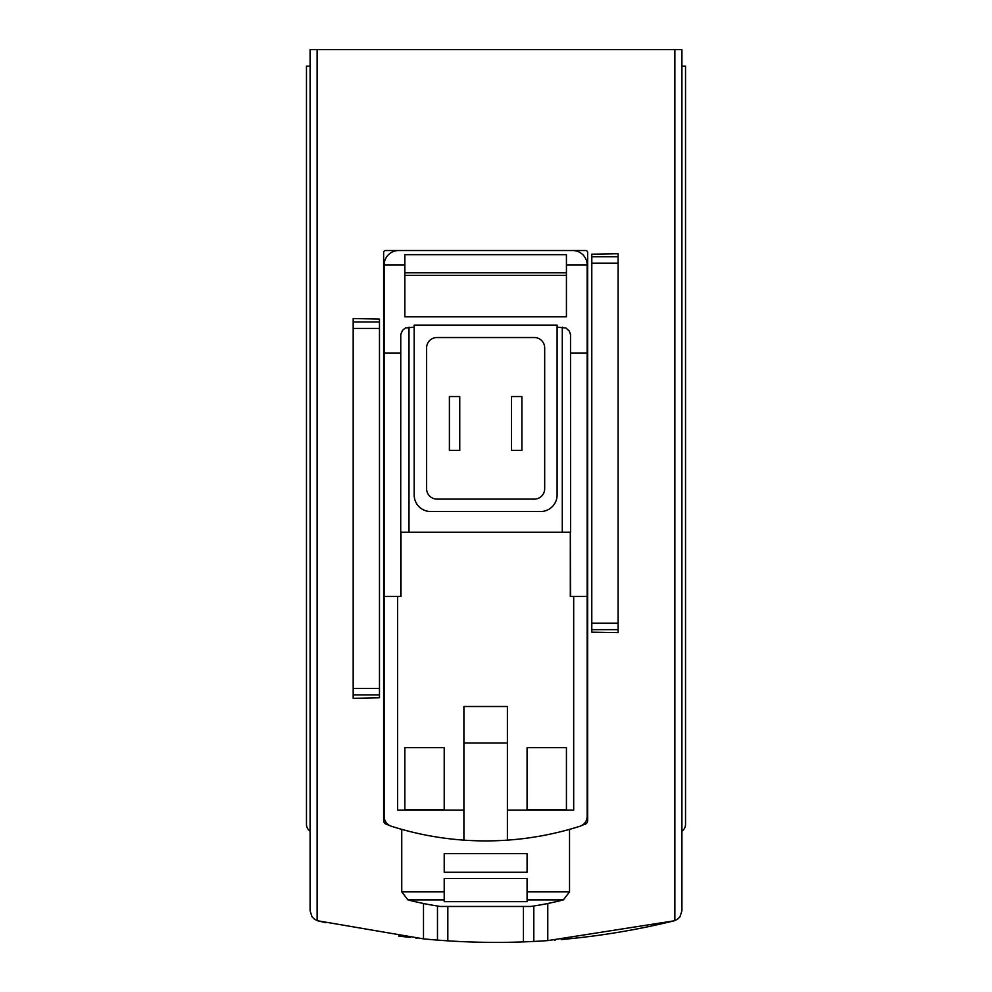 <?xml version="1.0" encoding="UTF-8"?>
<svg xmlns="http://www.w3.org/2000/svg" width="992" height="992" viewBox="0 0 992 992"><rect width="100%" height="100%" fill="white"/><g stroke="black" fill="none" stroke-linecap="round" stroke-linejoin="round"><path stroke-width="1.49" d="M447.628 940.825L437.484 940.106L437.484 906.018M325.624 922.684L325.624 922.672A745.724 745.724 0 0 1 317.973 920.836L423.497 938.866A745.724 745.724 0 0 0 437.484 940.106M523.652 941.892L533.808 941.445A745.724 745.724 0 0 0 547.782 940.602L674.027 920.836A745.724 745.724 0 0 1 561.249 939.536L561.249 939.536M555.557 940.019A745.724 745.724 0 0 1 554.478 940.106M531.613 941.544A745.724 745.724 0 0 1 439.654 940.267M417.148 938.221A745.724 745.724 0 0 1 415.735 938.072M410.031 937.452L410.031 937.428A745.724 745.724 0 0 1 398.573 936.014M423.497 938.866L423.497 903.501M547.782 940.602L547.782 903.501M674.87 49.6L674.87 920.588A10.354 10.354 0 0 1 674.027 920.836L677.338 919.373L679.966 916.819L681.913 910.78L681.913 49.6L310.087 49.6L310.087 910.78L312.034 916.819L314.662 919.373L317.973 920.836A10.354 10.354 0 0 1 317.13 920.588L317.13 49.6M618.115 629.635L618.115 253.729L591.802 254.188L591.802 632.177L618.115 632.623L618.115 629.635L591.802 629.635M353.177 694.884L353.177 318.531L379.477 319.089L379.477 697.773L353.177 698.318L353.177 694.884L379.477 694.884M681.913 831.172A8.283 8.283 0 0 0 685.534 824.327L685.534 66.166L681.913 66.166M310.087 66.166L306.466 66.166L306.466 824.327A8.283 8.283 0 0 0 310.087 831.172M447.838 940.838L447.838 906.465M523.441 941.892L523.441 906.465M582.192 825.208A316.932 316.932 0 0 0 584.821 824.364A4.142 4.142 0 0 0 587.661 820.421L587.661 252.6A2.071 2.071 0 0 0 585.59 250.53L385.69 250.53A2.071 2.071 0 0 0 383.619 252.6L383.619 820.421A4.142 4.142 0 0 0 386.471 824.364A316.932 316.932 0 0 0 389.087 825.208M400.979 532.245L400.979 596.465L384.14 596.465L384.14 816.379A10.354 10.354 0 0 0 391.356 826.249A310.719 310.719 0 0 0 579.936 826.249A10.354 10.354 0 0 0 587.14 816.379L587.14 596.465L570.313 596.465L570.313 532.245L400.718 532.245L400.718 596.465M507.396 840.137L507.396 706.502L463.896 706.502L463.896 840.137M566.432 747.683L566.432 809.832L527.074 809.832L527.074 747.683L566.432 747.683L566.432 809.832M444.218 747.683L444.218 809.832L404.86 809.832L404.86 747.683L444.218 747.683L444.218 809.832M527.074 891.882L527.074 901.666L444.218 901.666L444.218 878.49L527.074 878.49L527.074 899.905L527.074 891.882L569.532 891.882L569.532 829.362M444.218 899.905L444.218 891.882L444.218 899.905L407.96 899.905A310.719 310.719 0 0 0 440.386 906.465L530.906 906.465A310.719 310.719 0 0 0 563.32 899.905L569.532 891.882M444.218 891.882L401.748 891.882L401.748 829.362M444.218 872.278L444.218 853.641L527.074 853.641L527.074 872.278L444.218 872.278M397.606 596.465L397.606 810.08L463.896 810.08M570.574 596.465L570.313 532.245M507.396 742.996L463.896 742.996M566.432 275.392L404.86 275.392M404.86 272.8L566.432 272.8M566.432 265.038L566.432 254.671L404.86 254.671L404.86 316.82L566.432 316.82L566.432 265.038L587.14 265.038A14.496 14.496 0 0 0 572.644 250.53L398.635 250.53A14.496 14.496 0 0 0 384.14 265.038L404.86 265.038M384.14 265.038L384.14 596.465M400.718 353.14L384.14 353.14M414.172 327.174L405.406 327.992L402.516 330.299L400.768 334.54L400.718 532.245M557.107 325.103L414.172 325.103L414.172 494.958A16.566 16.566 0 0 0 430.751 511.537L540.541 511.537A16.566 16.566 0 0 0 557.107 494.958L557.107 325.103M570.574 532.245L570.524 334.54L569.309 331.055L565.886 327.992L557.107 327.174M587.14 596.465L587.14 353.14L570.574 353.14M587.14 353.14L587.14 265.038M507.396 810.08L573.686 810.08L573.686 596.465M544.682 347.894A10.354 10.354 0 0 0 534.316 337.528L436.964 337.528A10.354 10.354 0 0 0 426.61 347.894L426.61 488.746A10.354 10.354 0 0 0 436.964 499.112L534.316 499.112A10.354 10.354 0 0 0 544.682 488.746L544.682 347.894M521.891 450.43L511.537 450.43L511.537 396.564L521.891 396.564L521.891 450.43M459.755 396.564L449.388 396.564L449.388 450.43L459.755 450.43L459.755 396.564M527.074 747.683L527.074 809.832M404.86 747.683L404.86 809.832M533.808 941.445L533.808 906.018M618.115 256.717L591.802 256.717M618.115 263.178L591.802 263.178M618.115 623.174L591.802 623.174M353.177 321.966L379.477 321.966M353.177 328.426L379.477 328.426M353.177 688.423L379.477 688.423M409.002 327.174L409.002 532.245M562.29 327.174L562.29 532.245M527.074 899.905L563.32 899.905M401.748 891.882L407.96 899.905"/></g></svg>

